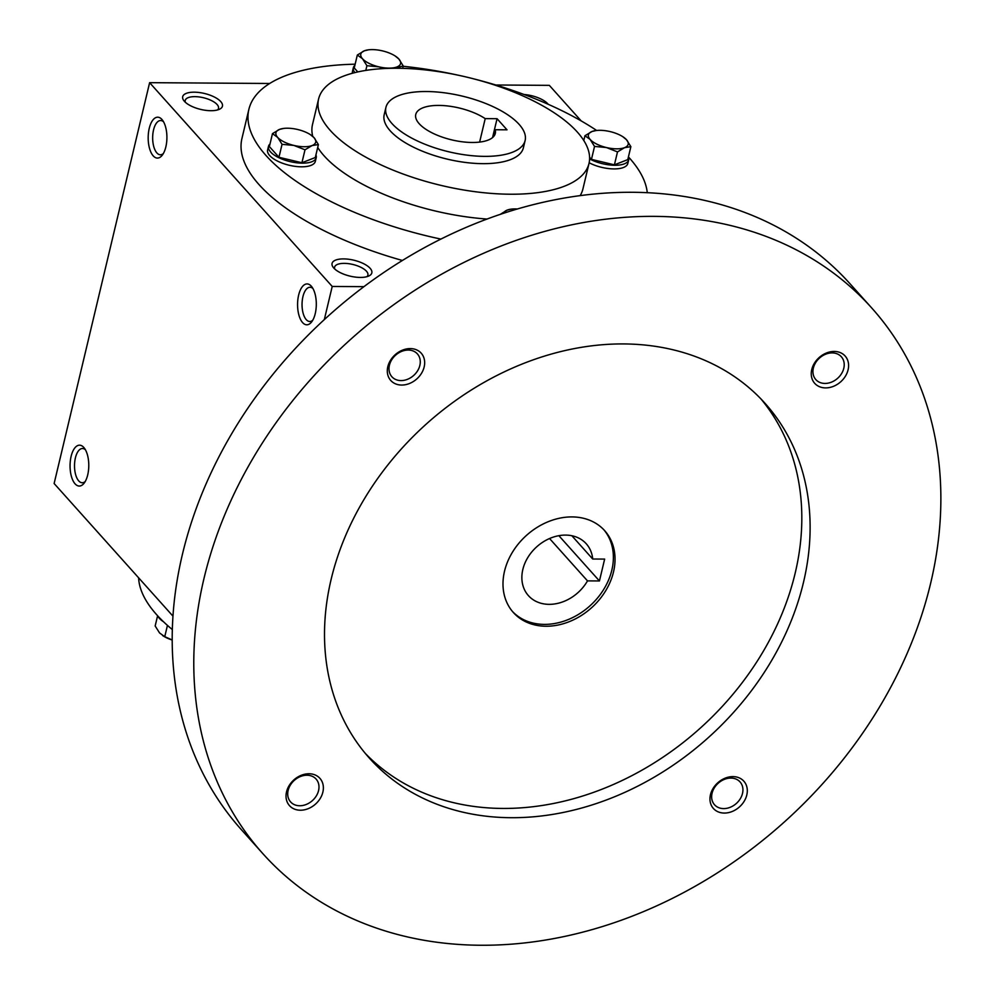 <?xml version="1.0" encoding="UTF-8"?>
<svg xmlns="http://www.w3.org/2000/svg" width="995" height="995" viewBox="0 0 995 995"><rect width="100%" height="100%" fill="white"/><g stroke="black" fill="none" stroke-linecap="round" stroke-linejoin="round"><path stroke-width="1.49" d="M312.741 320.253A17.126 7.848 90.4 0 1 309.768 321.497A17.126 7.848 90.4 0 1 302.045 304.333A17.126 7.848 90.4 0 1 310.005 287.257A17.126 7.848 90.4 0 1 312.952 288.55M217.544 109.948A17.126 6.853 13.4 0 0 218.514 108.368A17.126 6.853 13.4 0 0 203.453 97.734A17.126 6.853 13.4 0 0 185.207 100.433A17.126 6.853 13.4 0 0 185.356 102.286M210.865 110.706A20.435 8.184 13.4 0 0 219.621 109.176A20.435 8.184 13.4 0 0 204.46 93.48A20.435 8.184 13.4 0 0 183.851 100.657A20.435 8.184 13.4 0 0 210.865 110.706M548.208 104.301A20.435 8.184 13.4 0 0 524.042 94.5M163.354 153.528A17.126 7.848 90.4 0 1 160.382 154.772A17.126 7.848 90.4 0 1 152.658 137.608A17.126 7.848 90.4 0 1 160.605 120.532A17.126 7.848 90.4 0 1 163.566 121.825M165.842 146.899A20.435 9.365 90.4 0 1 162.26 155.183A20.435 9.365 90.4 0 1 150.32 150.817A20.435 9.365 90.4 0 1 150.494 124.363A20.435 9.365 90.4 0 1 162.496 120.159A20.435 9.365 90.4 0 1 165.842 146.899M315.241 313.624A20.435 9.365 90.4 0 1 311.646 321.907A20.435 9.365 90.4 0 1 299.706 317.542A20.435 9.365 90.4 0 1 299.893 291.075A20.435 9.365 90.4 0 1 311.883 286.883A20.435 9.365 90.4 0 1 315.241 313.624M71.118 456.344A20.435 9.365 -89.6 0 0 72.946 480.548A20.435 9.365 -89.6 0 0 84.127 483.16A20.435 9.365 -89.6 0 0 84.351 448.123A20.435 9.365 -89.6 0 0 71.118 456.344M85.433 449.79A17.126 7.848 -89.6 0 0 82.473 448.509A17.126 7.848 -89.6 0 0 75.409 457.874A17.126 7.848 -89.6 0 0 82.249 482.749A17.126 7.848 -89.6 0 0 85.222 481.505M172.919 616.092L54.128 483.52L149.623 82.672L332.218 286.448L324.32 319.606M360.252 277.431A20.435 8.184 13.4 0 0 369.008 275.901A20.435 8.184 13.4 0 0 353.847 260.205A20.435 8.184 13.4 0 0 333.238 267.381A20.435 8.184 13.4 0 0 360.252 277.431M402.428 260.479A204.398 81.826 -166.6 0 1 241.934 138.529L248.874 109.375A204.398 81.826 -166.6 0 1 355.153 64.19M581.167 120.892L549.327 85.359L495.784 84.998M269.695 83.481L149.623 82.672M363.959 286.659L332.218 286.448M426.482 91.528A71.54 28.644 -166.6 0 1 525.124 140.531A71.54 28.644 -166.6 0 1 448.894 151.812A71.54 28.644 -166.6 0 1 385.936 107.373A71.54 28.644 -166.6 0 1 426.482 91.528M507.015 129.823L495.174 129.736A40.882 16.368 -166.6 0 1 495.299 133.429A40.882 16.368 -166.6 0 1 451.73 139.872A40.882 16.368 -166.6 0 1 415.761 114.475A40.882 16.368 -166.6 0 1 442.999 105.557A40.882 16.368 -166.6 0 1 485.212 118.629L497.065 118.703L507.015 129.823M525.124 140.531L523.382 147.82A71.54 28.644 -166.6 0 1 447.153 159.1A71.54 28.644 -166.6 0 1 384.194 114.661L385.936 107.373M397.353 68.257A138.989 55.645 -166.6 0 1 589.003 163.454A138.989 55.645 -166.6 0 1 440.897 185.368A138.989 55.645 -166.6 0 1 318.587 99.027A138.989 55.645 -166.6 0 1 397.353 68.257M589.003 163.454L582.921 188.963A138.989 55.645 -166.6 0 1 580.122 195.679M487.14 219.062A138.989 55.645 -166.6 0 1 317.703 147.447M312.741 136.365A138.989 55.645 -166.6 0 1 312.505 124.537L318.587 99.027M403.174 66.279A204.398 81.826 -166.6 0 1 457.998 75.16M475.324 79.277A204.398 81.826 -166.6 0 1 596.639 130.469M628.43 156.911A204.398 81.826 -166.6 0 1 647.272 192.744M440.934 239.099A204.398 81.826 -166.6 0 1 248.874 109.375M172.284 629.536A204.398 81.826 -166.6 0 1 138.616 577.821M485.212 118.629L479.627 142.086M495.174 129.736L493.52 136.651M492.562 137.571L497.065 118.703M366.931 276.672A17.126 6.853 13.4 0 0 367.901 275.093A17.126 6.853 13.4 0 0 352.839 264.459A17.126 6.853 13.4 0 0 334.594 267.157A17.126 6.853 13.4 0 0 334.743 268.998M558.879 535.696L599.438 580.956L587.498 580.881A38.842 30.82 -41.9 0 1 528.432 595.644A38.842 30.82 -41.9 0 1 536.778 546.765A38.842 30.82 -41.9 0 1 586.279 543.805A38.842 30.82 -41.9 0 1 592.709 559.016L604.649 559.09L599.438 580.956M549.563 538.531L587.498 580.881M871.769 308.027L850.19 283.948A408.808 324.42 138.1 0 0 329.233 315.141A408.808 324.42 138.1 0 0 241.275 829.569L262.854 853.648A408.808 324.42 138.1 0 0 480.498 945.25A408.808 324.42 138.1 0 0 876.993 711.176A408.808 324.42 138.1 0 0 871.769 308.027A408.808 324.42 138.1 0 0 350.812 339.22A408.808 324.42 138.1 0 0 262.854 853.648M510.883 817.703A265.727 210.878 138.1 0 0 768.6 665.555A265.727 210.878 138.1 0 0 765.205 403.51A265.727 210.878 138.1 0 0 426.581 423.783A265.727 210.878 138.1 0 0 369.406 758.165A265.727 210.878 138.1 0 0 510.883 817.703M401.644 385.053A20.435 16.218 138.1 0 0 423.895 357.827A20.435 16.218 138.1 0 0 392.416 357.615A20.435 16.218 138.1 0 0 401.644 385.053M724.298 813.064A20.435 16.218 138.1 0 0 746.536 785.839A20.435 16.218 138.1 0 0 715.069 785.627A20.435 16.218 138.1 0 0 724.298 813.064M300.353 810.216A20.435 16.218 138.1 0 0 322.604 782.99A20.435 16.218 138.1 0 0 291.137 782.779A20.435 16.218 138.1 0 0 300.353 810.216M825.589 387.901A20.435 16.218 138.1 0 0 847.827 360.675A20.435 16.218 138.1 0 0 816.36 360.464A20.435 16.218 138.1 0 0 825.589 387.901M365.352 753.451A265.727 210.878 138.1 0 0 502.587 808.437A265.727 210.878 138.1 0 0 758.277 659.548A265.727 210.878 138.1 0 0 760.976 398.958M545.994 626.241A61.317 48.668 138.1 0 0 605.457 591.129A61.317 48.668 138.1 0 0 604.674 530.658A61.317 48.668 138.1 0 0 526.542 535.335A61.317 48.668 138.1 0 0 513.345 612.497A61.317 48.668 138.1 0 0 545.994 626.241M512.524 611.552A61.317 48.668 138.1 0 0 544.327 624.387A61.317 48.668 138.1 0 0 603.393 589.923A61.317 48.668 138.1 0 0 603.841 529.738M824.942 383.436A17.126 13.582 138.1 0 0 841.546 373.635A17.126 13.582 138.1 0 0 841.322 356.745A17.126 13.582 138.1 0 0 819.507 358.051A17.126 13.582 138.1 0 0 815.825 379.592A17.126 13.582 138.1 0 0 824.942 383.436M299.706 805.751A17.126 13.582 138.1 0 0 316.31 795.95A17.126 13.582 138.1 0 0 316.099 779.073A17.126 13.582 138.1 0 0 294.284 780.379A17.126 13.582 138.1 0 0 290.602 801.92A17.126 13.582 138.1 0 0 299.706 805.751M723.651 808.599A17.126 13.582 138.1 0 0 740.255 798.798A17.126 13.582 138.1 0 0 740.044 781.921A17.126 13.582 138.1 0 0 718.216 783.227A17.126 13.582 138.1 0 0 714.534 804.768A17.126 13.582 138.1 0 0 723.651 808.599M400.997 380.587A17.126 13.582 138.1 0 0 417.601 370.787A17.126 13.582 138.1 0 0 417.39 353.897A17.126 13.582 138.1 0 0 395.575 355.203A17.126 13.582 138.1 0 0 391.881 376.744A17.126 13.582 138.1 0 0 400.997 380.587M571.864 535.745L592.709 559.016M167.446 625.382L164.76 636.676L172.147 639.959M172.147 640.009A20.435 8.184 -166.6 0 1 163.304 636.004A20.435 8.184 -166.6 0 1 162.906 635.743M163.541 621.788A24.527 9.826 -166.6 0 1 157.745 615.905M157.608 615.743L155.17 625.979L159.573 632.957L164.76 636.676M589.6 157.309L591.453 159.374L614.412 164.847L627.783 159.623L630.867 146.675L624.574 147.658L617.497 151.899L606.403 147.534A20.435 8.184 13.4 0 0 624.574 147.658A20.435 8.184 13.4 0 0 626.464 139.698A20.435 8.184 13.4 0 0 622.733 136.651A20.435 8.184 13.4 0 0 610.196 131.614A20.435 8.184 13.4 0 0 596.739 130.457A20.435 8.184 13.4 0 0 592.025 131.489A20.435 8.184 13.4 0 0 590.135 139.449A20.435 8.184 13.4 0 0 606.403 147.534L594.537 146.427L590.135 139.449L584.948 135.73L592.025 131.489L596.254 130.507M614.412 164.847L617.497 151.899M589.6 158.901A24.527 9.826 13.4 0 0 614.027 165.257A24.527 9.826 13.4 0 0 628.691 159.834A24.527 9.826 13.4 0 0 628.405 157.023M589.152 162.77A24.527 9.826 13.4 0 0 613.405 168.901A24.527 9.826 13.4 0 0 627.82 163.478L628.691 159.834M591.453 159.374L594.537 146.427M583.804 140.544L584.948 135.73M622.733 136.651L626.464 139.698L630.867 146.675M517.425 209.012A20.435 8.184 13.4 0 0 511.865 209.062A20.435 8.184 13.4 0 0 507.164 210.107A20.435 8.184 13.4 0 0 503.582 213.303M500.05 214.485L507.164 210.107L511.393 209.112M272.468 133.628L269.384 146.588L278.961 157.285L301.92 162.745L315.303 157.521L318.388 144.573L312.082 145.556L305.005 149.797L293.911 145.432A20.435 8.184 13.4 0 0 312.082 145.556A20.435 8.184 13.4 0 0 313.985 137.596A20.435 8.184 13.4 0 0 310.241 134.549A20.435 8.184 13.4 0 0 297.704 129.512A20.435 8.184 13.4 0 0 284.247 128.355A20.435 8.184 13.4 0 0 279.545 129.4A20.435 8.184 13.4 0 0 277.642 137.36A20.435 8.184 13.4 0 0 293.911 145.432L282.045 144.325L277.642 137.36L272.468 133.628L279.545 129.4L283.774 128.405M301.92 162.745L305.005 149.797M269.993 143.989A24.527 9.826 13.4 0 0 268.476 146.364A24.527 9.826 13.4 0 0 290.067 161.6A24.527 9.826 13.4 0 0 316.199 157.732A24.527 9.826 13.4 0 0 315.912 154.921M268.476 146.364L267.605 150.009A24.527 9.826 13.4 0 0 289.197 165.245A24.527 9.826 13.4 0 0 315.328 161.377L316.199 157.732M278.961 157.285L282.045 144.325M310.241 134.549L313.985 137.596L318.388 144.573M402.689 68.344L403.249 65.968L394.244 68.257M357.79 71.926L354.245 67.983L357.329 55.023L364.406 50.782A20.435 8.184 13.4 0 0 362.516 58.742A20.435 8.184 13.4 0 0 378.784 66.827A20.435 8.184 13.4 0 0 396.955 66.951A20.435 8.184 13.4 0 0 398.846 58.991A20.435 8.184 13.4 0 0 395.114 55.944A20.435 8.184 13.4 0 0 382.577 50.907A20.435 8.184 13.4 0 0 369.12 49.75A20.435 8.184 13.4 0 0 364.406 50.782L368.635 49.8M384.194 68.543L378.784 66.827L366.919 65.72L362.516 58.742L357.329 55.023M354.867 65.371A24.527 9.826 13.4 0 0 353.349 67.759A24.527 9.826 13.4 0 0 354.829 72.61M353.349 67.759L352.479 71.404A24.527 9.826 13.4 0 0 352.466 73.232M365.799 70.421L366.919 65.72M395.114 55.944L398.846 58.991L403.249 65.968M163.304 636.004L162.608 635.556M596.739 130.457L595.905 130.544M511.865 209.062L511.044 209.149M284.247 128.355L283.426 128.442M369.12 49.75L368.287 49.837"/></g></svg>
